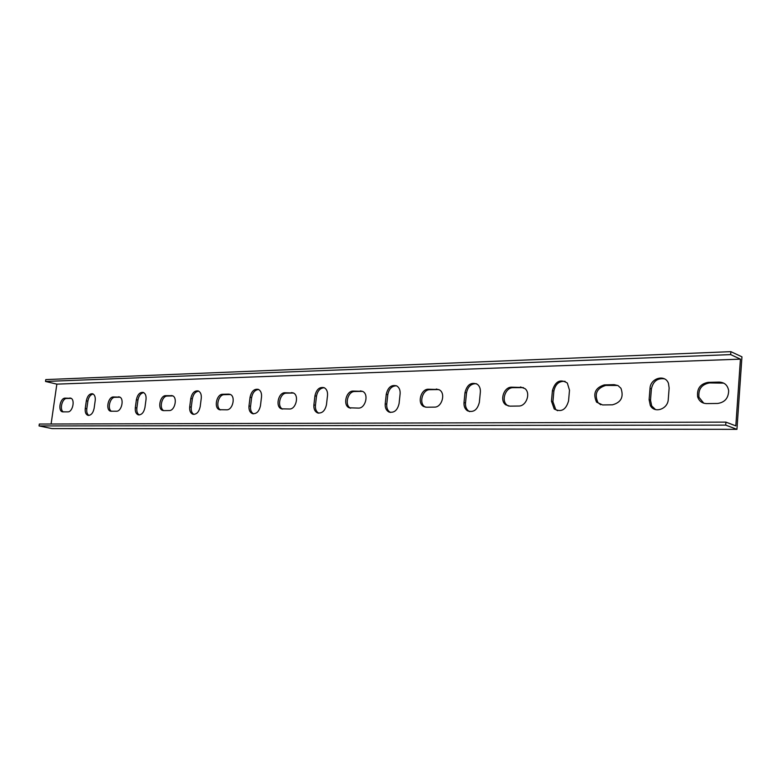 <?xml version="1.0" encoding="UTF-8"?>
<svg xmlns="http://www.w3.org/2000/svg" width="781" height="781" viewBox="0 0 781 781"><rect width="100%" height="100%" fill="white"/><g stroke="black" fill="none" stroke-linecap="round" stroke-linejoin="round"><path stroke-width="1.17" d="M736.942 429.345L52.024 428.603L39.05 425.938L725.715 425.118L736.942 429.345L741.95 356.829L730.879 351.655L45.786 379.595L45.523 381.46L56.847 384.135L51.097 424.015M723.733 383.139L709.451 382.924C701.611 384.437 698.116 389.231 698.995 397.304L703.769 403.211M617.791 385.463L605.714 385.433C596.704 388.255 594.136 393.995 598.002 402.654L600.687 404.734M523.455 387.61L513.078 387.679C505.287 387.435 500.846 401.092 507.318 405.339L508.499 406.032M438.863 389.573L429.862 389.69C422.345 389.436 418.509 403.797 425.245 406.989L425.606 407.165M362.589 391.369L354.691 391.515C347.643 391.252 344.187 405.632 350.689 408.18M293.431 393.019L286.461 393.165C280.028 392.911 276.728 406.696 282.654 409.078M228.657 394.122L230.024 394.346C235.911 396.045 232.875 410.152 226.695 409.81L219.529 409.703C213.603 408.17 216.503 394.024 222.683 394.268L228.657 394.122L230.219 394.522L224.245 394.669C218.358 394.415 215.195 407.633 220.603 409.888M172.826 395.918L167.28 396.045C161.882 395.801 158.836 408.473 163.776 410.63L162.799 410.494C157.235 409.244 159.978 395.43 165.728 395.664L172.298 395.694C177.834 397.07 174.983 410.884 169.233 410.552L163.756 410.63M119.913 397.197L114.934 397.314C109.975 397.07 107.036 409.234 111.556 411.304M71.149 398.378L66.668 398.486C62.09 398.242 59.249 409.937 63.407 411.929M93.173 394.024C90.469 394.6 88.702 396.973 87.872 401.141L86.798 408.795C86.447 412.046 87.14 414.252 88.878 415.433M143.733 392.638C140.756 393.155 138.823 395.635 137.944 400.067L136.87 408.033C136.529 411.421 137.319 413.725 139.213 414.945M198.686 391.144C195.387 391.584 193.268 394.171 192.331 398.886L191.257 407.204C190.935 410.738 191.814 413.139 193.903 414.418M258.628 389.514C254.957 389.865 252.624 392.56 251.619 397.607L250.555 406.296C250.242 409.976 251.238 412.495 253.532 413.832M324.281 387.737C320.171 387.972 317.574 390.793 316.49 396.211L315.446 405.3C315.153 409.146 316.266 411.772 318.785 413.178M396.514 385.804C391.877 385.873 388.967 388.831 387.796 394.669L386.761 404.216C386.497 408.151 387.708 410.874 390.402 412.407L390.5 412.446M476.361 383.686C471.089 383.539 467.809 386.634 466.511 392.97L465.515 403.006C465.271 406.745 466.423 409.488 468.971 411.255L469.684 411.626M565.122 381.362C559.069 380.923 555.32 384.164 553.875 391.086L552.928 401.678L555.682 409.469L557.536 410.689M664.406 378.834C657.387 377.955 653.043 381.333 651.393 388.977L650.514 400.184L651.696 405.935L655.542 409.595M45.523 381.46L730.674 354.603L740.437 359.143L735.819 425.879L725.93 422.121L725.715 425.118M39.05 425.938L39.323 424.044L725.93 422.121M740.437 359.143L56.847 384.135M719.184 382.094C724.524 382.358 727.687 385.218 728.663 390.656C728.478 398.125 724.807 402.391 717.661 403.455L706.571 403.592C702.051 403.396 699.073 401.122 697.638 396.768C696.769 388.684 700.254 383.881 708.113 382.358L719.184 382.094L720.512 382.661M614.139 384.662L618.005 385.57L620.954 388.294C623.951 396.953 621.12 402.459 612.47 404.812L602.61 404.939L596.567 402.156C592.701 393.487 595.278 387.737 604.289 384.906L614.139 384.662L615.555 385.199M520.419 386.966L524.988 388.626C531.002 393.302 526.228 406.384 518.643 406.032L509.817 406.149L505.834 404.861C499.352 400.614 503.804 386.937 511.594 387.181L521.893 387.464M436.286 389.026L439.459 389.904C445.951 393.439 441.841 407.487 434.431 407.126L426.485 407.223L423.722 406.54C416.986 403.357 420.822 388.967 428.339 389.221L437.799 389.504M360.344 390.89L362.657 391.408C369.101 394.122 365.479 408.473 358.44 408.102L349.224 407.789C342.634 405.349 346.051 390.812 353.149 391.066L361.876 391.34M291.45 392.579L293.197 392.911C299.396 395.04 296.116 409.351 289.507 409L281.433 408.814C275.146 406.901 278.27 392.492 284.909 392.745L292.992 393.009M118.429 396.826L119.327 396.943C124.521 398.076 121.816 411.558 116.457 411.236L110.629 411.206C105.425 410.171 108.042 396.719 113.391 396.953L119.864 397.168M69.792 398.017L70.524 398.105C75.396 399.052 72.818 412.173 67.82 411.87L62.509 411.851C57.638 410.991 60.147 397.91 65.135 398.134L71.022 398.3M86.33 400.79C87.413 395.899 89.493 393.556 92.558 393.761C94.667 394.649 95.546 396.933 95.204 400.594L94.13 408.317C93.066 413.149 91.016 415.492 87.989 415.365C85.812 414.506 84.895 412.202 85.246 408.453L86.33 400.79L87.872 401.141M136.392 399.696C137.554 394.522 139.809 392.091 143.177 392.404C145.403 393.38 146.35 395.742 146.027 399.481L144.944 407.526C143.821 412.622 141.595 415.062 138.276 414.838C135.962 413.901 134.976 411.509 135.318 407.672L136.392 399.696L137.944 400.067M190.779 398.505C192.019 392.999 194.498 390.471 198.218 390.939C200.561 392.023 201.576 394.473 201.264 398.271L200.19 406.657C198.979 412.075 196.548 414.613 192.887 414.262C190.437 413.217 189.373 410.738 189.705 406.823L190.779 398.505L192.331 398.886M250.066 397.207C251.414 391.301 254.157 388.684 258.306 389.368C260.747 390.588 261.811 393.116 261.518 396.953L260.454 405.72C259.155 411.519 256.471 414.145 252.4 413.618C249.822 412.446 248.69 409.879 248.993 405.905L250.066 397.207L251.619 397.607M314.948 395.782C316.451 389.377 319.527 386.683 324.193 387.698C326.683 389.075 327.795 391.681 327.512 395.508L326.468 404.695C325.033 410.943 322.036 413.676 317.467 412.876C314.802 411.548 313.611 408.883 313.894 404.89L314.948 395.782L316.49 396.211M386.263 394.22C387.991 387.171 391.506 384.418 396.816 385.96C399.267 387.542 400.37 390.188 400.106 393.917L399.081 403.562C397.461 410.406 394.054 413.217 388.87 411.977C386.175 410.445 384.965 407.721 385.228 403.777L386.263 394.22L387.796 394.669M465.007 392.492C467.126 384.535 471.236 381.792 477.347 384.281C479.583 386.078 480.588 388.704 480.344 392.16L479.358 402.313C477.406 409.986 473.442 412.817 467.468 410.796C464.92 409.039 463.768 406.286 464.012 402.547L465.007 392.492L466.511 392.97M552.421 390.578C555.291 381.226 560.26 378.717 567.328 383.032L569.495 390.207L568.558 400.917C565.971 409.869 561.188 412.563 554.217 408.99L551.474 401.18L552.421 390.578L553.875 391.086M650.007 388.44C650.329 378.092 665.168 373.884 668.458 383.364L669.141 388.02L668.272 399.364C667.931 409.244 654.293 413.735 650.3 405.427L649.118 399.667L650.007 388.44L651.393 388.977M730.674 354.603L730.879 351.655M709.451 382.924L708.113 382.358M605.714 385.433L604.289 384.906M513.078 387.679L511.594 387.181M429.862 389.69L428.339 389.221M354.691 391.515L353.149 391.066M286.461 393.165L284.909 392.745M224.245 394.669L222.683 394.268M172.757 395.918L171.205 395.528M167.28 396.045L165.728 395.664M114.934 397.314L113.391 396.953M66.668 398.486L65.135 398.134M86.798 408.795L85.246 408.453M136.87 408.033L135.318 407.672M191.257 407.204L189.705 406.823M250.555 406.296L248.993 405.905M315.446 405.3L313.894 404.89M386.761 404.216L385.228 403.777M465.515 403.006L464.012 402.547M552.928 401.678L551.474 401.18M650.514 400.184L649.118 399.667M698.995 397.304L697.638 396.768M598.002 402.654L596.567 402.156M507.318 405.339L505.834 404.861M425.245 406.989L423.722 406.54M350.601 408.17L349.224 407.789M282.292 409.039L281.433 408.814M220.076 409.84L219.529 409.703M253.064 413.784L252.4 413.618M318.531 413.149L317.467 412.876M390.402 412.407L388.87 411.977M468.971 411.255L467.468 410.796M555.682 409.469L554.217 408.99M651.696 405.935L650.3 405.427"/></g></svg>
